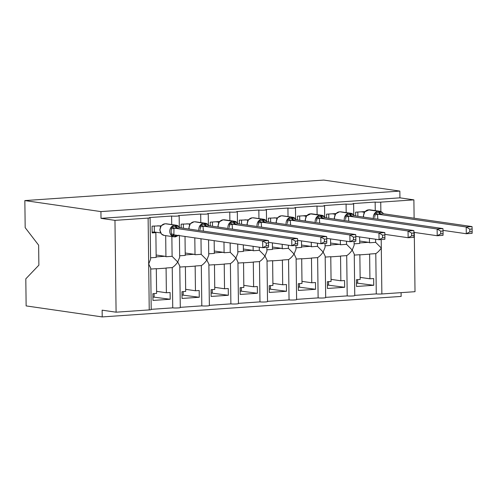 <?xml version="1.0" encoding="UTF-8"?>
<svg xmlns="http://www.w3.org/2000/svg" width="497" height="497" viewBox="0 0 497 497"><rect width="100%" height="100%" fill="white"/><g stroke="black" fill="none" stroke-linecap="round" stroke-linejoin="round"><path stroke-width="0.75" d="M375.26 210.604L375.16 202.068A4.069 0.385 -0.7 0 0 380.739 202.136L413.889 199.862L399.93 197.837L399.849 191.09L323.777 180.076L24.85 200.577L25.179 227.657L38.629 245.17L38.878 265.156L25.807 278.836L26.136 305.91L102.214 316.924L401.135 296.423L401.091 292.646M150.715 269.057L156.306 268.672L156.611 293.423L152.883 293.677L152.97 300.43L170.185 299.25L170.098 292.497L166.377 292.752L166.079 268.001L172.242 267.579L172.732 307.86L151.212 309.339M156.58 291.335L166.377 292.752M166.079 268.001A5.97 3.05 86.1 0 1 165.439 268.181L156.306 268.809M171.863 236.522L172.105 256.315L177.752 262.012C175.975 264.578 174.136 266.435 172.242 267.579M179.411 235.64L179.678 257.235L177.752 262.012L179.784 266.075L180.293 307.575A4.069 0.385 179.3 0 1 177.311 307.978A4.069 0.385 179.3 0 1 172.732 307.86M375.16 202.068L353.056 203.584A4.069 0.385 179.3 0 1 353.64 203.776A4.069 0.385 179.3 0 1 350.658 204.18A4.069 0.385 179.3 0 1 346.08 204.062L323.982 205.578A4.069 0.385 179.3 0 1 324.56 205.77A4.069 0.385 179.3 0 1 321.578 206.174A4.069 0.385 179.3 0 1 316.999 206.056L294.901 207.572A4.069 0.385 179.3 0 1 295.485 207.765A4.069 0.385 179.3 0 1 292.503 208.168A4.069 0.385 179.3 0 1 287.925 208.05L265.827 209.566A4.069 0.385 179.3 0 1 266.404 209.759A4.069 0.385 179.3 0 1 263.422 210.163A4.069 0.385 179.3 0 1 258.844 210.045L236.746 211.56A4.069 0.385 179.3 0 1 237.324 211.753A4.069 0.385 179.3 0 1 234.348 212.157A4.069 0.385 179.3 0 1 229.769 212.045L207.665 213.555A4.069 0.385 179.3 0 1 208.249 213.747A4.069 0.385 179.3 0 1 205.267 214.151A4.069 0.385 179.3 0 1 200.689 214.039L178.591 215.555A4.069 0.385 179.3 0 1 179.168 215.741A4.069 0.385 179.3 0 1 176.186 216.145A4.069 0.385 179.3 0 1 171.608 216.033L171.713 224.569M171.608 216.033L149.51 217.549A4.069 0.385 179.3 0 1 150.094 217.736L150.597 259.229L148.678 264.006L150.709 268.069L151.212 309.569A4.069 0.385 179.3 0 1 149.237 309.917L116.087 312.191L114.969 220.364L101.009 218.345L399.93 197.837M150.094 217.736A4.069 0.385 179.3 0 1 148.118 218.09L149.237 309.917M179.796 267.063L185.381 266.678L185.685 291.428L181.964 291.683L182.045 298.436L199.26 297.256L199.179 290.503L195.458 290.757L195.153 266.007L201.316 265.584L201.813 305.866L180.287 307.345M185.661 289.341L195.458 290.757M195.153 266.007A5.97 3.05 86.1 0 1 194.52 266.187L185.387 266.814M200.993 238.765L201.179 254.321L206.833 260.018C205.05 262.584 203.211 264.441 201.316 265.584M208.566 239.858L208.752 255.241L206.833 260.018L208.864 264.081L209.367 305.58A4.069 0.385 179.3 0 1 206.392 305.984A4.069 0.385 179.3 0 1 201.813 305.866M200.689 214.039L200.794 222.575M208.877 265.069L214.462 264.684L214.766 289.434L211.045 289.689L211.126 296.442L228.34 295.261L228.26 288.508L224.532 288.763L224.234 264.013L230.397 263.59L230.888 303.872L209.367 305.351M214.741 287.347L224.532 288.763M224.234 264.013A5.97 3.05 86.1 0 1 223.594 264.193L214.462 264.82M230.142 242.983L230.26 252.327L235.913 258.024C234.13 260.59 232.292 262.447 230.397 263.59M237.721 244.083L237.833 253.246L235.913 258.024L237.939 262.087L238.448 303.58A4.069 0.385 179.3 0 1 235.466 303.99A4.069 0.385 179.3 0 1 230.888 303.872M229.769 212.045L229.869 220.581M237.951 263.075L243.542 262.689L243.841 287.44L240.119 287.695L240.2 294.448L257.415 293.267L257.334 286.514L253.613 286.769L253.308 262.018L259.477 261.596L259.968 301.878L238.442 303.356M243.816 285.353L253.613 286.769M253.308 262.018A5.97 3.05 86.1 0 1 252.675 262.199L243.542 262.826M259.297 247.202L259.335 250.326L264.988 256.023C263.205 258.595 261.372 260.453 259.477 261.596M266.864 247.419L266.914 251.252L264.988 256.023L267.019 260.093L267.529 301.586A4.069 0.385 179.3 0 1 264.547 301.996A4.069 0.385 179.3 0 1 259.968 301.878M258.844 210.045L258.949 218.587M267.032 261.08L272.617 260.695L272.921 285.446L269.2 285.7L269.281 292.453L286.496 291.273L286.415 284.52L282.694 284.775L282.389 260.024L288.552 259.602L289.043 299.884L267.523 301.362M272.896 283.358L282.694 284.775M282.389 260.024A5.97 3.05 86.1 0 1 281.749 260.204L272.623 260.832M288.378 245.207L288.415 248.332L294.069 254.029C292.286 256.601 290.447 258.459 288.552 259.602M295.945 245.425L295.988 249.258L294.069 254.029L296.1 258.098L296.603 299.592A4.069 0.385 179.3 0 1 293.621 300.002A4.069 0.385 179.3 0 1 289.043 299.884M287.925 208.05L288.03 216.593M296.106 259.086L301.698 258.701L302.002 283.452L298.275 283.706L298.362 290.459L315.576 289.279L315.489 282.526L311.768 282.781L311.47 258.03L317.633 257.608L318.123 297.889L296.603 299.368M301.971 281.364L311.768 282.781M311.47 258.03A5.97 3.05 86.1 0 1 310.83 258.21L301.698 258.838M317.459 243.213L317.496 246.338L323.143 252.035C321.366 254.607 319.528 256.464 317.633 257.608M325.019 243.431L325.069 247.264L323.143 252.035L325.175 256.104L325.684 297.597A4.069 0.385 179.3 0 1 322.702 298.007A4.069 0.385 179.3 0 1 318.123 297.889M316.999 206.056L317.105 214.592M325.187 257.086L330.772 256.707L331.077 281.457L327.355 281.712L327.436 288.465L344.651 287.285L344.57 280.532L340.849 280.786L340.544 256.036L346.707 255.613L347.204 295.895L325.678 297.368M331.052 279.37L340.849 280.786M340.544 256.036A5.97 3.05 86.1 0 1 339.911 256.216L330.778 256.843M346.533 241.219L346.571 244.344L352.224 250.041C350.441 252.613 348.602 254.47 346.707 255.613M354.1 241.436L354.144 245.269L352.224 250.041L354.255 254.11L354.759 295.603A4.069 0.385 179.3 0 1 351.783 296.013A4.069 0.385 179.3 0 1 347.204 295.895M346.08 204.062L346.185 212.598M150.579 257.788L156.17 257.409L155.865 232.652L152.144 232.907L152.063 226.16L161.183 225.831M165.681 235.628L165.936 256.738L172.105 256.315M156.139 255.011L164.954 256.284A5.97 3.05 86.1 0 1 165.936 256.738M179.659 255.793L185.244 255.408L185.014 236.454M181.188 227.918L181.138 224.159L190.264 223.836M194.812 237.87L195.017 254.744L201.179 254.321M185.219 253.016L194.035 254.29A5.97 3.05 86.1 0 1 195.017 254.744M208.74 253.799L214.325 253.414L214.17 240.672M210.262 225.924L210.219 222.165L219.612 221.525M223.967 242.089L224.097 252.749L230.26 252.327M214.294 251.022L223.116 252.296A5.97 3.05 86.1 0 1 224.097 252.749M237.814 251.805L243.406 251.42L243.325 244.891M239.343 223.93L239.293 220.171L248.419 219.848M253.116 246.307L253.172 250.755L259.335 250.326M243.375 249.028L252.19 250.302A5.97 3.05 86.1 0 1 253.172 250.755M266.895 249.811L272.48 249.426L272.399 242.896M268.417 221.935L268.374 218.177L277.5 217.848M282.197 244.313L282.253 248.761L288.415 248.332M272.449 247.034L281.271 248.307A5.97 3.05 86.1 0 1 282.253 248.761M295.97 247.817L301.561 247.431L301.48 240.902M297.498 219.941L297.454 216.183L306.848 215.543M311.277 242.319L311.327 246.76L317.496 246.338M301.53 245.04L310.352 246.313A5.97 3.05 86.1 0 1 311.327 246.76M325.05 245.822L330.635 245.437L330.555 238.908M326.579 217.947L326.529 214.188L335.922 213.548M340.352 240.324L340.408 244.766L346.571 244.344M330.611 243.039L339.426 244.319A5.97 3.05 86.1 0 1 340.408 244.766M354.268 255.091L359.853 254.712L360.157 279.463L356.436 279.718L356.517 286.471L373.732 285.29L373.651 278.537L369.923 278.792L369.625 254.042L375.788 253.619L376.279 293.901L354.759 295.373M360.132 277.376L369.923 278.792M369.625 254.042A5.97 3.05 86.1 0 1 368.985 254.222L359.853 254.849M375.614 239.225L375.651 242.35L369.488 242.772L369.433 238.33M375.788 253.619C377.683 252.476 379.522 250.618 381.305 248.046L375.651 242.35M354.131 243.828L359.716 243.443L359.635 236.914M355.653 215.947L355.61 212.194L365.003 211.554M359.685 241.045L368.507 242.325A5.97 3.05 86.1 0 1 369.488 242.772M114.969 220.364L148.118 218.09M102.214 316.924L102.127 310.171L116.087 312.191M376.279 293.901A4.069 0.385 -0.7 0 0 381.864 293.963L415.014 291.689L414.287 232.416M155.865 232.652L152.374 232.149M413.889 199.862L414.113 218.208M101.009 218.345L100.922 211.592L399.849 191.09M24.85 200.577L100.922 211.592M373.732 285.29L356.473 283.048M344.651 287.285L327.399 285.042M315.576 289.279L298.318 287.036M286.496 291.273L269.237 289.03M257.415 293.267L240.163 291.025M228.34 295.261L211.082 293.019M199.26 297.256L182.008 295.013M170.185 299.25L152.927 297.007M357.678 282.967L357.635 279.637M328.598 284.961L328.56 281.631M299.523 286.955L299.48 283.625M270.443 288.95L270.405 285.62M241.368 290.944L241.325 287.614M212.287 292.938L212.244 289.608M183.207 294.932L183.169 291.602M154.132 296.926L154.089 293.597M373.421 218.518A5.834 4.982 -81.8 0 1 373.322 217.438A5.834 4.982 -81.8 0 1 378.248 211.287L378.95 211.237A5.834 4.982 -81.8 0 1 379.857 211.268L370.085 209.858A5.834 4.982 98.2 0 0 369.178 209.821A1.354 0.696 -93.9 0 0 369.097 209.821L364.736 211.865M374.738 217.475L375.005 213.126L379.584 212.089L382.504 212.61L383.342 213.753L377.521 214.151L377.838 219.158M472.15 231.695L472.119 228.999L469.795 229.16L469.827 231.857L472.15 231.695L472.107 233.341L466.292 233.739L443.013 230.372M469.827 231.857L466.292 233.739L466.211 226.986L377.583 214.164M469.795 229.16L466.211 226.986L472.026 226.589L383.342 213.753M363.972 213.095L364.084 212.207L364.494 212.176M361.307 211.803L364.084 212.207M357.877 216.27L357.828 212.045M382.311 212.499A5.834 4.982 -81.8 0 0 379.857 211.268L382.504 212.61M375.005 213.126L377.521 214.151M472.026 226.589L472.119 228.999M339.234 211.877A1.354 0.696 86.1 0 1 339.327 211.865L335.655 213.859M345.657 219.469L345.924 215.12L350.509 214.083L353.429 214.605L354.262 215.748L348.44 216.145L348.757 221.153M443.069 233.689L443.038 230.993L440.715 231.155L440.746 233.851L443.069 233.689L443.026 235.336L437.211 235.733L413.939 232.366M440.746 233.851L437.211 235.733L437.13 228.987L348.509 216.158M440.715 231.155L437.13 228.987L442.945 228.583L354.262 215.748M334.897 215.089L335.009 214.201L335.413 214.17M332.232 213.797L335.009 214.201M328.803 218.264L328.747 214.039M344.346 220.513A5.834 4.982 -81.8 0 1 344.241 219.432A5.834 4.982 -81.8 0 1 349.174 213.281L349.869 213.232A5.834 4.982 -81.8 0 1 350.776 213.263L353.429 214.605M345.924 215.12L348.44 216.145M442.945 228.583L443.038 230.993M315.266 222.513A5.834 4.982 -81.8 0 1 315.16 221.426A5.834 4.982 -81.8 0 1 320.093 215.276L320.789 215.226A5.834 4.982 -81.8 0 1 321.696 215.257L311.923 213.847A5.834 4.982 98.2 0 0 311.023 213.809A1.354 0.696 -93.9 0 0 310.942 213.809L306.574 215.853M316.583 221.463L316.844 217.114L321.429 216.077L324.348 216.599L325.181 217.742L319.366 218.14L319.683 223.147M413.995 235.684L413.958 232.987L411.634 233.149L411.671 235.845L413.995 235.684L413.951 237.33L408.136 237.728L384.858 234.36M411.671 235.845L408.136 237.728L408.049 230.981L319.428 218.152M411.634 233.149L408.049 230.981L413.864 230.577L325.181 217.742M305.817 217.083L305.928 216.195L306.338 216.164M303.151 215.791L305.928 216.195M299.722 220.258L299.672 216.033M316.844 217.114L319.366 218.14M413.864 230.577L413.958 232.987M287.502 223.464L287.769 219.109L292.348 218.071L295.274 218.593L296.106 219.736L290.285 220.134L290.602 225.141M384.914 237.684L384.883 234.982L382.56 235.143L382.591 237.839L384.914 237.684L384.871 239.324L379.056 239.722L355.777 236.355M382.591 237.839L379.056 239.722L378.975 232.975L290.354 220.146M382.56 235.143L378.975 232.975L384.79 232.571L296.106 219.736M276.736 219.078L276.848 218.189L277.258 218.158M274.071 217.785L276.848 218.189M270.641 222.252L270.592 218.028M277.724 217.655L281.165 215.853A1.354 0.696 86.1 0 1 281.246 215.853A5.834 4.982 98.2 0 0 276.313 222.004A5.834 4.982 98.2 0 0 276.419 223.091M287.769 219.109L290.285 220.134M384.79 232.571L384.883 234.982M258.428 225.458L258.688 221.103L263.273 220.065L266.193 220.587L267.026 221.73L261.211 222.128L261.528 227.135M355.84 239.678L355.802 236.976L353.479 237.137L353.516 239.834L355.84 239.678L355.796 241.318L349.975 241.716L326.703 238.349M353.516 239.834L349.975 241.716L349.894 234.969L261.273 222.14M353.479 237.137L349.894 234.969L355.709 234.565L267.026 221.73M247.661 221.072L247.773 220.183L248.177 220.152M244.996 219.786L247.773 220.183M241.567 224.246L241.517 220.022M248.643 219.649L252.091 217.848A1.354 0.696 86.1 0 1 252.165 217.848A5.834 4.982 98.2 0 0 247.233 223.998A5.834 4.982 98.2 0 0 247.338 225.085M258.688 221.103L261.211 222.128M355.709 234.565L355.802 236.976M222.923 219.854A1.354 0.696 86.1 0 1 223.01 219.842L219.345 221.842M229.347 227.452L229.614 223.097L234.193 222.06L237.112 222.581L237.951 223.725L232.13 224.122L232.447 229.136M326.759 241.672L326.728 238.97L324.404 239.132L324.435 241.828L326.759 241.672L326.715 243.313L320.9 243.716L297.622 240.343M324.435 241.828L320.9 243.716L320.82 236.963L232.192 224.135M324.404 239.132L320.82 236.963L326.635 236.56L237.951 223.725M218.581 223.066L218.692 222.178L219.102 222.153M215.915 221.78L218.692 222.178M212.486 226.241L212.436 222.016M228.03 228.496A5.834 4.982 -81.8 0 1 227.93 227.409A5.834 4.982 -81.8 0 1 232.857 221.258L233.559 221.208A5.834 4.982 -81.8 0 1 234.46 221.246L237.112 222.581M229.614 223.097L232.13 224.122M326.635 236.56L326.728 238.97M200.266 229.446L200.533 225.091L205.112 224.054L208.038 224.576L208.87 225.719L203.049 226.116L203.366 231.13M297.678 243.667L297.647 240.964L295.324 241.126L295.355 243.822L297.678 243.667L297.635 245.307L291.82 245.711L268.548 242.337M295.355 243.822L291.82 245.711L291.739 238.958L203.118 226.129M295.324 241.126L291.739 238.958L297.554 238.554L208.87 225.719M189.506 225.06L189.618 224.172L190.022 224.147M186.841 223.774L189.618 224.172M183.412 228.241L183.356 224.01M198.955 230.49A5.834 4.982 -81.8 0 1 198.85 229.403A5.834 4.982 -81.8 0 1 203.782 223.252L204.478 223.203A5.834 4.982 -81.8 0 1 205.385 223.24L208.038 224.576M190.488 223.638L193.936 221.836A1.354 0.696 86.1 0 1 194.01 221.836A5.834 4.982 98.2 0 0 189.077 227.986A5.834 4.982 98.2 0 0 189.183 229.074M200.533 225.091L203.049 226.116M297.554 238.554L297.647 240.964M176.541 235.224A2.982 1.528 -93.9 0 0 176.162 236.143L171.558 235.528L171.192 231.44L171.453 227.086L176.037 226.048L178.957 226.57L179.79 227.713L173.975 228.111L173.875 234.857M268.604 245.661L268.566 242.958L266.243 243.12L266.28 245.816L268.604 245.661L268.56 247.301L262.745 247.705L174.118 234.876M266.28 245.816L262.745 247.705L262.658 240.952L174.037 228.123M266.243 243.12L262.658 240.952L268.473 240.554L179.79 227.713M152.132 232.167L154.356 232.012L160.612 232.919M160.425 227.054L160.537 226.166L160.947 226.141M157.76 225.768L160.537 226.166M154.356 232.012L154.281 226.005M161.395 233.969L159.804 229.918L161.158 225.868M161.413 225.632L164.855 223.83A1.354 0.696 86.1 0 1 164.929 223.83A5.834 4.982 98.2 0 0 160.003 229.981A5.834 4.982 98.2 0 0 164.165 235.41L173.938 236.827A5.834 4.982 -81.8 0 1 169.769 231.397A5.834 4.982 -81.8 0 1 174.702 225.247A1.354 0.696 86.1 0 1 175.342 226.098A2.982 1.528 -93.9 0 0 176.739 227.968M171.453 227.086L173.975 228.111M174.056 234.864L171.558 235.528M268.473 240.554L268.566 242.958M380.739 202.136L380.857 211.536M381.199 239.579L381.864 293.963M368.507 242.325L359.71 242.927M339.426 244.319L330.629 244.922M310.352 246.313L301.555 246.916M281.271 248.307L272.474 248.91M252.19 250.302L243.393 250.904M223.116 252.296L214.319 252.898M194.035 254.29L185.238 254.893M164.954 256.284L156.164 256.887M368.401 209.871A1.354 0.696 86.1 0 1 368.476 209.871A5.834 4.982 98.2 0 0 363.549 216.021A5.834 4.982 98.2 0 0 363.649 217.108M380.988 213.958A2.982 1.528 -93.9 0 1 379.584 212.089A1.354 0.696 -93.9 0 0 378.95 211.237L368.476 209.871L378.248 211.287A1.354 0.696 86.1 0 1 378.888 212.138A2.982 1.528 -93.9 0 0 380.286 214.008M370.085 209.858L369.097 209.821A1.354 0.696 -93.9 0 0 369.022 209.833M377.596 214.219A2.982 0.503 -9.7 0 1 374.974 214.909M353.237 214.493A5.834 4.982 -81.8 0 0 350.776 213.263L341.004 211.852A5.834 4.982 98.2 0 0 340.097 211.815A1.354 0.696 -93.9 0 0 340.023 211.815L339.327 211.865A1.354 0.696 86.1 0 1 339.401 211.865A5.834 4.982 98.2 0 0 334.469 218.015A5.834 4.982 98.2 0 0 334.574 219.102M351.907 215.953A2.982 1.528 -93.9 0 1 350.509 214.083A1.354 0.696 -93.9 0 0 349.869 213.232L340.097 211.815L349.174 213.281A1.354 0.696 86.1 0 1 349.807 214.132A2.982 1.528 -93.9 0 0 351.211 216.002M341.004 211.852L340.023 211.815A1.354 0.696 -93.9 0 0 339.948 211.828M348.515 216.214A2.982 0.503 -9.7 0 1 345.893 216.903M310.246 213.859A1.354 0.696 86.1 0 1 310.321 213.859A5.834 4.982 98.2 0 0 305.394 220.009A5.834 4.982 98.2 0 0 305.493 221.097M322.826 217.947A2.982 1.528 -93.9 0 1 321.429 216.077A1.354 0.696 -93.9 0 0 320.789 215.226L310.321 213.859L320.093 215.276A1.354 0.696 86.1 0 1 320.733 216.127A2.982 1.528 -93.9 0 0 322.131 217.997M324.411 216.642L321.696 215.257A5.834 4.982 -81.8 0 1 324.156 216.487M311.923 213.847L310.942 213.809A1.354 0.696 -93.9 0 0 310.867 213.822M319.441 218.208A2.982 0.503 -9.7 0 1 316.819 218.897M281.078 215.866A1.354 0.696 86.1 0 1 281.165 215.853L281.867 215.804A1.354 0.696 -93.9 0 0 281.793 215.816M286.185 224.507A5.834 4.982 -81.8 0 1 286.086 223.42A5.834 4.982 -81.8 0 1 291.012 217.27A1.354 0.696 86.1 0 1 291.652 218.121A2.982 1.528 -93.9 0 0 293.05 219.991M295.33 218.637L292.621 217.251L282.849 215.841A5.834 4.982 98.2 0 0 281.942 215.804L291.714 217.22A5.834 4.982 -81.8 0 1 292.621 217.251A5.834 4.982 -81.8 0 1 295.081 218.481M293.752 219.941A2.982 1.528 -93.9 0 1 292.348 218.071A1.354 0.696 -93.9 0 0 291.714 217.22L281.942 215.804A1.354 0.696 -93.9 0 0 281.867 215.804L282.849 215.841M290.36 220.202A2.982 0.503 -9.7 0 1 287.738 220.892M257.111 226.502A5.834 4.982 -81.8 0 1 257.005 225.414A5.834 4.982 -81.8 0 1 261.938 219.264A1.354 0.696 86.1 0 1 262.571 220.115A2.982 1.528 -93.9 0 0 263.975 221.985M266.255 220.631L263.54 219.252L253.768 217.835A5.834 4.982 98.2 0 0 252.861 217.798L262.633 219.214A5.834 4.982 -81.8 0 1 263.54 219.252A5.834 4.982 -81.8 0 1 266.001 220.475M264.671 221.935A2.982 1.528 -93.9 0 1 263.273 220.065A1.354 0.696 -93.9 0 0 262.633 219.214L252.861 217.798A1.354 0.696 -93.9 0 0 252.787 217.798A1.354 0.696 -93.9 0 0 252.712 217.81M261.279 222.196A2.982 0.503 -9.7 0 1 258.657 222.892M236.92 222.47A5.834 4.982 -81.8 0 0 234.46 221.246L224.694 219.829A5.834 4.982 98.2 0 0 223.787 219.792A1.354 0.696 -93.9 0 0 223.706 219.792L223.01 219.842A1.354 0.696 86.1 0 1 223.085 219.842A5.834 4.982 98.2 0 0 218.158 225.992A5.834 4.982 98.2 0 0 218.258 227.079M235.597 223.93A2.982 1.528 -93.9 0 1 234.193 222.06A1.354 0.696 -93.9 0 0 233.559 221.208L223.085 219.842L232.857 221.258A1.354 0.696 86.1 0 1 233.497 222.109A2.982 1.528 -93.9 0 0 234.895 223.979M224.694 219.829L223.706 219.792A1.354 0.696 -93.9 0 0 223.631 219.804M232.205 224.19A2.982 0.503 -9.7 0 1 229.583 224.886M193.842 221.855A1.354 0.696 86.1 0 1 193.936 221.836L194.631 221.786A1.354 0.696 -93.9 0 0 194.557 221.799M207.845 224.464A5.834 4.982 -81.8 0 0 205.385 223.24L195.613 221.824A5.834 4.982 98.2 0 0 194.706 221.786L203.782 223.252A1.354 0.696 86.1 0 1 204.416 224.104A2.982 1.528 -93.9 0 0 205.82 225.973M206.516 225.924A2.982 1.528 -93.9 0 1 205.112 224.054A1.354 0.696 -93.9 0 0 204.478 223.203L194.706 221.786A1.354 0.696 -93.9 0 0 194.631 221.786L195.613 221.824M203.124 226.185A2.982 0.503 -9.7 0 1 200.502 226.88M179.019 226.613L176.305 225.234L166.532 223.818A5.834 4.982 98.2 0 0 165.631 223.787L175.398 225.197A5.834 4.982 -81.8 0 1 176.305 225.234A5.834 4.982 -81.8 0 1 178.765 226.458M177.435 227.918A2.982 1.528 -93.9 0 1 176.037 226.048A1.354 0.696 -93.9 0 0 175.398 225.197L165.631 223.787A1.354 0.696 -93.9 0 0 165.551 223.78A1.354 0.696 -93.9 0 0 165.476 223.793M176.162 236.143A1.354 0.696 86.1 0 1 175.615 236.814L174.919 236.864A1.354 0.696 -93.9 0 1 174.845 236.858A5.834 4.982 -81.8 0 1 173.938 236.827L174.919 236.864A1.354 0.696 -93.9 0 0 175.46 236.193A2.982 1.528 -93.9 0 1 175.944 235.137M179.007 235.137L175.615 236.814A1.354 0.696 86.1 0 1 175.54 236.814L174.994 236.852M174.049 228.179A2.982 0.503 -9.7 0 1 171.428 228.875M174.13 234.82A2.982 1.037 8.8 0 0 171.484 233.938M179.168 215.741L179.305 226.93M208.249 213.747L208.386 224.936M237.324 211.753L237.46 222.942M266.404 209.759L266.541 220.948M295.485 207.765L295.622 218.953M324.56 205.77L324.696 216.959M353.64 203.776L353.777 214.965M363.469 217.083L363.357 215.959L364.705 211.908M382.591 212.685L383.411 213.766M334.388 219.078L334.276 217.953L335.624 213.903M353.516 214.679L354.33 215.76M305.313 221.072L305.195 219.947L306.55 215.897M324.435 216.673L325.255 217.754M276.233 223.066L276.121 221.942L277.469 217.891M295.361 218.668L296.175 219.749M247.152 225.06L247.04 223.936L248.388 219.885M266.28 220.662L267.094 221.743M252.091 217.848L253.768 217.835M218.077 227.054L217.966 225.93L219.314 221.879M237.199 222.656L238.02 223.737M188.997 229.049L188.885 227.924L190.233 223.874M208.125 224.65L208.939 225.731M179.044 226.644L179.864 227.725M164.855 223.83L166.532 223.818M161.45 234.031L164.165 235.41"/></g></svg>
